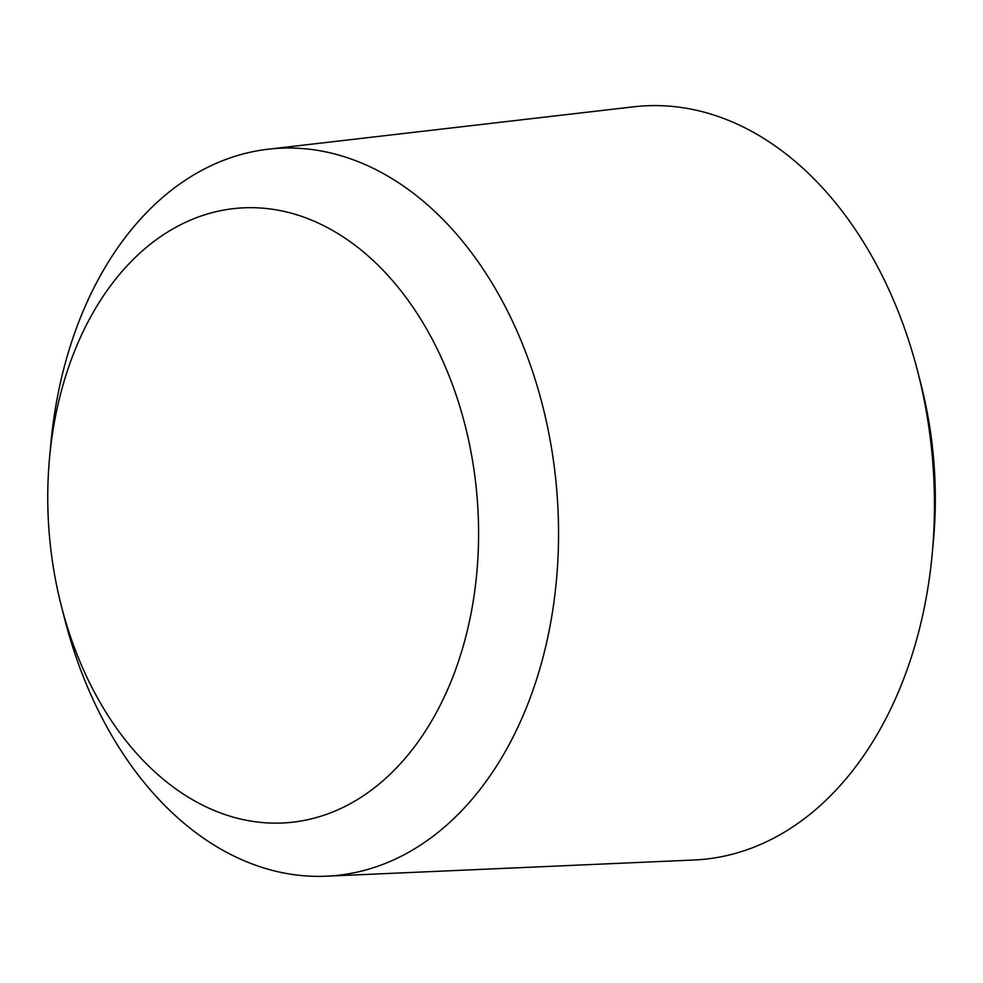 <?xml version="1.0" encoding="UTF-8"?>
<svg xmlns="http://www.w3.org/2000/svg" width="983" height="983" viewBox="0 0 983 983"><rect width="100%" height="100%" fill="white"/><g stroke="black" fill="none" stroke-linecap="round" stroke-linejoin="round"><path stroke-width="1.47" d="M61.253 605.577L64.645 618.885A364.767 254.093 -94.6 0 0 156.236 796.513A364.767 254.093 -94.6 0 0 326.356 876.197A364.767 254.093 -94.6 0 0 549.767 627.486A364.767 254.093 -94.6 0 0 450.988 227.884A364.767 254.093 -94.6 0 0 268.248 149.207A364.767 254.093 -94.6 0 0 50.735 444.82L49.494 458.496A308.22 214.699 -94.6 0 0 61.253 605.577A308.22 214.699 -94.6 0 0 138.64 755.669A308.22 214.699 -94.6 0 0 438.959 707.711A308.22 214.699 -94.6 0 0 387.695 275.191A308.22 214.699 -94.6 0 0 49.494 458.496M326.356 876.197L693.887 860.014A377.927 263.26 -94.6 0 0 885.867 718.659A377.927 263.26 -94.6 0 0 932.326 552.692A377.927 263.26 -94.6 0 0 917.913 372.348A377.927 263.26 -94.6 0 0 823.017 188.318A377.927 263.26 -94.6 0 0 633.691 106.803L268.248 149.207M932.326 552.692L933.481 539.937A325.164 226.508 -94.6 0 0 921.083 384.771L917.913 372.348"/></g></svg>
